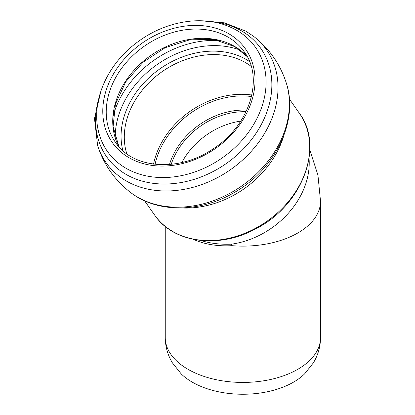 <?xml version="1.0" encoding="UTF-8"?>
<svg xmlns="http://www.w3.org/2000/svg" width="415" height="415" viewBox="0 0 415 415"><rect width="100%" height="100%" fill="white"/><g stroke="black" fill="none" stroke-linecap="round" stroke-linejoin="round"><path stroke-width="0.62" d="M320.53 337.608C320.447 346.701 318.056 355.121 313.372 362.86L304.579 373.905A71.608 41.344 180 0 1 181.205 373.905L172.412 362.86C167.727 355.121 165.336 346.701 165.253 337.608A77.641 44.825 0 0 0 242.894 382.433A77.641 44.825 0 0 0 320.53 337.608L320.53 201.296L317.942 175.109L309.855 150.163M193.328 239.356C204.621 244.352 217.481 246.458 231.912 245.675L231.508 244.16C220.469 244.622 210.244 243.403 200.824 240.503M171.213 164.33A66.395 52.363 144.9 0 1 246.048 111.723M246.785 110.146A67.178 52.985 -35.1 0 0 169.476 164.49M155.075 164.314A77.527 61.145 144.9 0 1 251.495 96.534M240.752 121.123A66.395 52.363 -35.1 0 0 181.848 162.53M231.508 244.16A77.641 61.233 -35.1 0 0 309.056 158.587M231.912 245.675A77.641 44.825 0 0 0 320.53 201.296M228.743 33.734A81.387 64.19 144.9 0 1 203.822 155.516A81.387 64.19 144.9 0 1 104.144 97.966A81.387 64.19 144.9 0 1 228.743 33.734M236.851 30.404A90.496 71.37 144.9 0 1 239.019 31.711A90.496 71.37 144.9 0 1 222.476 157.731A90.496 71.37 144.9 0 1 98.303 130.626C91.72 102.412 105.483 68.75 131.399 46.89C149.322 31.815 169.31 23.204 191.367 21.061C208.231 19.692 223.358 22.784 236.742 30.337L238.469 31.369M209.679 21.414A94.221 74.311 144.9 0 1 241.426 30.829A94.221 74.311 144.9 0 1 258.291 129.802A94.221 74.311 144.9 0 1 148.523 182.584A94.221 74.311 144.9 0 1 98.547 99.527M200.435 20.75L224.375 22.83L245.846 31.156L253.378 36.172A98.09 77.361 144.9 0 1 252.32 150.183A98.09 77.361 144.9 0 1 126.196 180.935A98.09 77.361 144.9 0 1 97.639 145.644C103.797 164.625 114.763 180.224 130.538 192.446A98.09 77.361 144.9 0 0 137.588 197.141A98.09 77.361 144.9 0 0 246.36 182.605A98.09 77.361 144.9 0 0 286.277 82.979C299.272 121.574 274.258 170.814 232.857 193.323C199.2 212.729 156.963 213.103 130.538 192.446M283.694 135.918A88.483 69.782 144.9 0 1 181.225 207.946M289.385 99.04L299.339 113.212A88.483 69.782 144.9 0 1 267.084 221.185A88.483 69.782 144.9 0 1 154.562 214.975L144.602 200.808M153.529 164.122A78.311 61.762 144.9 0 1 251.843 95.019M126.824 153.841A78.311 61.762 144.9 0 1 158.613 74.244A78.311 61.762 144.9 0 1 245.504 62.603A78.311 61.762 144.9 0 1 251.205 66.41M122.856 150.65A80.754 63.687 144.9 0 1 157.918 70.301A80.754 63.687 144.9 0 1 246.054 59.402A80.754 63.687 144.9 0 1 249.55 61.596M115.199 137.692A86.828 68.475 144.9 0 1 157.036 64.631A86.828 68.475 144.9 0 1 239.948 50.002M113.222 115.567A90.491 71.37 144.9 0 1 219.8 40.654M118.96 146.76A78.71 62.079 144.9 0 1 142.636 61.83A78.71 62.079 144.9 0 1 234.558 46.376A78.71 62.079 144.9 0 1 247.21 56.616M228.053 37.122A78.71 62.079 144.9 0 1 244.248 51.823C264.485 78.388 249.467 126.046 212.672 149.146C178.678 172.443 132.764 168.848 115.458 142.35A78.71 62.079 144.9 0 1 133.459 54.977A78.71 62.079 144.9 0 1 228.053 37.122M101.058 90.605L94.47 118.519L97.639 145.644M253.378 36.172C269.153 48.394 280.12 63.998 286.277 82.979M299.339 113.212C324.68 146.583 302.286 205.259 256.169 228.587C219.359 249.182 173.496 243.315 154.562 214.975M247.226 56.642L234.859 46.656L213.901 39.477L189.748 39.809L165.17 47.694L142.993 62.26L125.755 81.838L115.417 104.17L113.103 126.668L118.981 146.786M165.253 337.608L165.253 226.408"/></g></svg>
